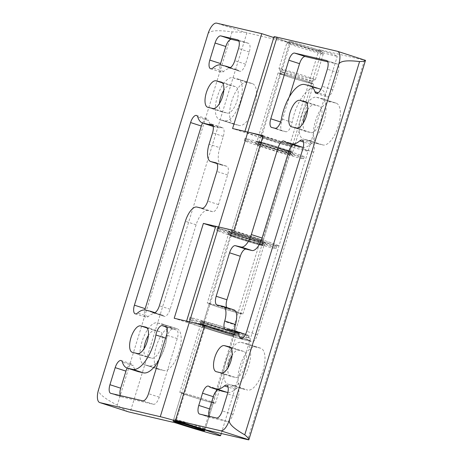 <?xml version="1.0" encoding="UTF-8"?>
<svg xmlns="http://www.w3.org/2000/svg" width="463" height="463" viewBox="0 0 463 463"><rect width="100%" height="100%" fill="white"/><g stroke="black" fill="none" stroke-linecap="round" stroke-linejoin="round"><path stroke-width="0.35" stroke-dasharray="2.31 1.74" d="M260.524 142.054A16.552 0.527 17.1 0 1 278.361 147.228A16.552 0.527 17.1 0 1 290.671 151.557A16.552 0.527 17.1 0 1 274.698 147.193A16.552 0.527 17.1 0 1 259.037 141.823A16.552 0.527 17.1 0 1 260.524 142.054M279.71 73.287A18.618 0.59 17.1 0 1 299.781 79.109A18.618 0.59 17.1 0 1 313.63 83.977A18.618 0.59 17.1 0 1 295.654 79.063A18.618 0.59 17.1 0 1 278.031 73.027A18.618 0.59 17.1 0 1 279.71 73.287M281.504 73.866A16.552 0.527 17.1 0 1 299.341 79.046A16.552 0.527 17.1 0 1 311.651 83.369A16.552 0.527 17.1 0 1 295.678 79.005A16.552 0.527 17.1 0 1 280.011 73.634A16.552 0.527 17.1 0 1 281.504 73.866M239.383 313.196A16.552 0.527 -162.9 0 0 240.876 313.428A16.552 0.527 -162.9 0 0 228.566 309.105A16.552 0.527 -162.9 0 0 210.729 303.925A16.552 0.527 -162.9 0 0 209.235 303.693A16.552 0.527 -162.9 0 0 221.546 308.017A16.552 0.527 -162.9 0 0 239.383 313.196M208.935 303.346A18.618 0.59 17.1 0 1 229.006 309.168A18.618 0.59 17.1 0 1 242.855 314.036A18.618 0.59 17.1 0 1 224.879 309.128A18.618 0.59 17.1 0 1 207.256 303.086A18.618 0.59 17.1 0 1 208.935 303.346M231.703 235.736A16.552 0.527 17.1 0 1 249.54 240.916A16.552 0.527 17.1 0 1 261.85 245.24A16.552 0.527 17.1 0 1 245.876 240.876A16.552 0.527 17.1 0 1 230.215 235.505A16.552 0.527 17.1 0 1 231.703 235.736M204.218 325.072A16.552 0.527 17.1 0 1 222.061 330.252A16.552 0.527 17.1 0 1 234.371 334.575A16.552 0.527 17.1 0 1 218.397 330.212A16.552 0.527 17.1 0 1 202.73 324.841A16.552 0.527 17.1 0 1 204.218 325.072M282.112 71.887A16.552 0.527 17.1 0 1 299.949 77.066A16.552 0.527 17.1 0 1 312.259 81.39A16.552 0.527 17.1 0 1 312.247 81.407A16.552 0.527 17.1 0 1 296.285 77.026A16.552 0.527 17.1 0 1 280.624 71.678A16.552 0.527 17.1 0 1 280.619 71.655A16.552 0.527 17.1 0 1 282.112 71.887M211.904 402.532A16.552 0.527 -162.9 0 0 213.391 402.764A16.552 0.527 -162.9 0 0 201.081 398.44A16.552 0.527 -162.9 0 0 183.244 393.261A16.552 0.527 -162.9 0 0 181.751 393.029A16.552 0.527 -162.9 0 0 194.061 397.352A16.552 0.527 -162.9 0 0 211.904 402.532M175.217 419.351A16.552 0.527 17.1 0 1 193.054 424.525A16.552 0.527 17.1 0 1 205.364 428.854A16.552 0.527 17.1 0 1 205.352 428.865A16.552 0.527 17.1 0 1 189.39 424.49A16.552 0.527 17.1 0 1 173.729 419.137A16.552 0.527 17.1 0 1 173.729 419.119A16.552 0.527 17.1 0 1 175.217 419.351M181.45 392.682A18.618 0.59 17.1 0 1 201.521 398.504A18.618 0.59 17.1 0 1 215.37 403.371A18.618 0.59 17.1 0 1 197.4 398.464A18.618 0.59 17.1 0 1 179.777 392.421A18.618 0.59 17.1 0 1 181.45 392.682M191.983 320.026A31.033 0.984 17.1 0 1 225.435 329.737A31.033 0.984 17.1 0 1 248.515 337.845A31.033 0.984 17.1 0 1 218.565 329.662A31.033 0.984 17.1 0 1 189.193 319.597A31.033 0.984 17.1 0 1 191.983 320.026M192.596 318.052A31.033 0.984 17.1 0 1 226.042 327.758A31.033 0.984 17.1 0 1 249.123 335.866A31.033 0.984 17.1 0 1 219.173 327.688A31.033 0.984 17.1 0 1 189.801 317.618A31.033 0.984 17.1 0 1 192.596 318.052M290.995 41.728A16.963 0.538 17.1 0 1 309.029 46.96A16.963 0.538 17.1 0 1 321.895 51.451A16.963 0.538 17.1 0 1 305.522 46.995A16.963 0.538 17.1 0 1 289.479 41.479A16.963 0.538 17.1 0 1 290.995 41.728M288.594 43.128A19.035 0.602 17.1 0 1 308.827 48.991A19.035 0.602 17.1 0 1 323.261 54.032A19.035 0.602 17.1 0 1 323.267 54.055A19.035 0.602 17.1 0 1 304.897 49.037A19.035 0.602 17.1 0 1 286.881 42.862A19.035 0.602 17.1 0 1 286.898 42.845A19.035 0.602 17.1 0 1 288.594 43.128M280.688 68.819A19.035 0.602 17.1 0 1 301.205 74.774A19.035 0.602 17.1 0 1 315.361 79.752A19.035 0.602 17.1 0 1 315.349 79.763A19.035 0.602 17.1 0 1 296.991 74.728A19.035 0.602 17.1 0 1 278.981 68.576A19.035 0.602 17.1 0 1 278.975 68.553A19.035 0.602 17.1 0 1 280.688 68.819M247.074 140.96A31.033 0.984 17.1 0 1 280.52 150.672A31.033 0.984 17.1 0 1 303.606 158.78A31.033 0.984 17.1 0 1 273.65 150.597A31.033 0.984 17.1 0 1 244.279 140.526A31.033 0.984 17.1 0 1 247.074 140.96M247.682 138.981A31.033 0.984 17.1 0 1 281.128 148.692A31.033 0.984 17.1 0 1 304.214 156.801A31.033 0.984 17.1 0 1 274.258 148.617A31.033 0.984 17.1 0 1 244.886 138.553A31.033 0.984 17.1 0 1 247.682 138.981M220.075 228.716A31.033 0.984 17.1 0 1 253.527 238.422A31.033 0.984 17.1 0 1 276.608 246.53A31.033 0.984 17.1 0 1 246.657 238.352A31.033 0.984 17.1 0 1 217.286 228.282A31.033 0.984 17.1 0 1 220.075 228.716M219.468 230.69A31.033 0.984 17.1 0 1 252.92 240.401A31.033 0.984 17.1 0 1 276 248.509A31.033 0.984 17.1 0 1 246.05 240.326A31.033 0.984 17.1 0 1 216.672 230.261A31.033 0.984 17.1 0 1 219.468 230.69M273.795 37.549L290.428 42.926L261.242 137.8L232.582 128.523M283.2 142.917A16.552 0.527 17.1 0 1 292.315 146.221A16.552 0.527 17.1 0 1 276.342 141.852A16.552 0.527 17.1 0 1 260.675 136.487A16.552 0.527 17.1 0 1 283.2 142.917A16.552 0.527 17.1 0 1 292.315 146.221A16.552 0.527 17.1 0 1 276.342 141.852A16.552 0.527 17.1 0 1 260.675 136.487A16.552 0.527 17.1 0 1 283.2 142.917M262.92 136.186A33.105 1.053 17.1 0 1 308.132 151.083A33.105 1.053 17.1 0 1 263.088 138.229L261.242 137.8M254.013 237.785A16.552 0.527 17.1 0 1 263.129 241.09A16.552 0.527 17.1 0 1 247.155 236.726A16.552 0.527 17.1 0 1 231.488 231.355A16.552 0.527 17.1 0 1 254.013 237.785A16.552 0.527 17.1 0 1 263.129 241.09A16.552 0.527 17.1 0 1 247.155 236.726A16.552 0.527 17.1 0 1 231.488 231.355A16.552 0.527 17.1 0 1 254.013 237.785M218.652 226.951A33.105 1.053 17.1 0 1 254.326 237.305A33.105 1.053 17.1 0 1 278.952 245.957A33.105 1.053 17.1 0 1 233.902 233.097L215.422 227.287M207.858 107.3L222.188 111.936L227.217 113.111A13.861 5.747 107.9 0 0 236.836 101.409A13.861 5.747 107.9 0 0 235.557 86.679L221.227 82.044M263.088 138.229L233.902 233.097M234.145 124.281A21.929 9.092 107.9 0 1 233.844 124.2A21.929 9.092 107.9 0 1 231.824 100.899A21.929 9.092 107.9 0 1 247.039 82.379L252.069 83.554A21.929 9.092 107.9 0 1 252.37 83.641A21.929 9.092 107.9 0 1 254.39 106.941A21.929 9.092 107.9 0 1 239.174 125.456L234.145 124.281L219.815 119.645A21.929 9.092 107.9 0 1 219.514 119.564A21.929 9.092 107.9 0 1 217.494 96.263A21.929 9.092 107.9 0 1 232.71 77.743L237.739 78.918A21.929 9.092 107.9 0 1 238.04 78.999A21.929 9.092 107.9 0 1 240.06 102.306A21.929 9.092 107.9 0 1 224.844 120.82L219.815 119.645M158.751 369.364A21.929 9.092 107.9 0 1 158.444 369.277A21.929 9.092 107.9 0 1 156.425 345.977A21.929 9.092 107.9 0 1 171.64 327.463L176.669 328.632A21.929 9.092 107.9 0 1 176.976 328.718A21.929 9.092 107.9 0 1 178.996 352.019A21.929 9.092 107.9 0 1 163.78 370.533L158.751 369.364L144.421 364.728A21.929 9.092 107.9 0 1 144.115 364.641A21.929 9.092 107.9 0 1 142.095 341.341A21.929 9.092 107.9 0 1 157.31 322.827L162.339 323.996A21.929 9.092 107.9 0 1 162.646 324.083A21.929 9.092 107.9 0 1 164.666 347.383A21.929 9.092 107.9 0 1 149.451 365.897L144.421 364.728M204.548 325.923A33.105 1.053 17.1 0 1 249.765 340.826A33.105 1.053 17.1 0 1 204.715 327.966L202.869 327.538L232.056 232.669M204.715 327.966L175.529 422.835M290.428 42.926L246.901 32.786A12.414 0.394 17.1 0 1 244.817 32.254L216.684 23.15M128.072 411.734C124.917 410.172 121.323 407.967 117.284 405.125C104.1 398.336 97.861 393.162 98.561 389.597M208.009 33.84C209.426 30.5 217.46 29.846 232.108 31.872L244.817 32.254M230.314 67.586L237.073 69.774A30.413 12.611 107.9 0 0 236.645 69.653L231.622 68.483A30.413 12.611 107.9 0 0 223.646 71.452A8.276 3.432 107.9 0 1 221.36 72.228A8.276 3.432 107.9 0 1 220.197 64.895M237.073 69.774A30.413 12.611 107.9 0 1 239.076 70.943L229.503 67.841M238.885 41.074L248.353 43.285A8.276 3.432 107.9 0 1 248.469 43.314A8.276 3.432 107.9 0 1 249.273 51.972L245.517 64.166A8.276 3.432 107.9 0 1 239.62 71.261A8.276 3.432 107.9 0 1 239.076 70.943M154.92 312.67L161.674 314.852A30.413 12.611 107.9 0 0 161.251 314.736L156.222 313.561A30.413 12.611 107.9 0 0 148.247 316.53A8.276 3.432 107.9 0 1 145.967 317.305A8.276 3.432 107.9 0 1 144.803 309.973M161.674 314.852A30.413 12.611 107.9 0 1 163.676 316.021L154.104 312.924M216.979 163.578L221.43 165.013A16.552 6.864 107.9 0 0 221.661 165.077L226.691 166.252A8.276 3.432 107.9 0 1 226.806 166.281A8.276 3.432 107.9 0 1 227.611 174.939L218.49 204.582A8.276 3.432 107.9 0 1 212.702 211.707L207.673 210.538A16.552 6.864 107.9 0 0 196.109 224.786L170.124 309.249A8.276 3.432 107.9 0 1 164.226 316.339A8.276 3.432 107.9 0 1 163.676 316.021M221.43 165.013A16.552 6.864 107.9 0 1 219.821 147.703L209.073 144.23M213.2 126.434L213.316 126.474A30.413 12.611 107.9 0 0 213.744 126.59L218.773 127.765A30.413 12.611 107.9 0 0 221.615 127.701A8.276 3.432 107.9 0 1 222.5 127.719A8.276 3.432 107.9 0 1 223.305 136.377L219.821 147.703M213.316 126.474A30.413 12.611 107.9 0 1 208.541 120.554L197.794 117.075M202.562 122.996A8.276 3.432 107.9 0 1 207.239 118.939A8.276 3.432 107.9 0 1 208.541 120.554M158.722 360.434A30.413 12.611 107.9 0 0 166.634 338.465A8.276 3.432 107.9 0 1 172.959 329.112L176.345 329.899A8.276 3.432 107.9 0 1 176.461 329.934A8.276 3.432 107.9 0 1 177.265 338.586L159.243 397.167A8.276 3.432 107.9 0 1 153.456 404.292L121.613 396.872A8.276 3.432 107.9 0 1 121.497 396.837A8.276 3.432 107.9 0 1 120.334 395.599M137.922 371.552A30.413 12.611 107.9 0 1 133.141 365.631L122.394 362.153M127.169 368.073A8.276 3.432 107.9 0 1 131.845 364.022A8.276 3.432 107.9 0 1 133.141 365.631M221.418 82.113L235.366 86.627A13.861 5.747 107.9 0 1 235.557 86.679M235.366 86.627L230.337 85.452A13.861 5.747 107.9 0 0 223.82 90.308M222.188 111.936A13.861 5.747 107.9 0 1 221.997 111.884A13.861 5.747 107.9 0 1 219.404 103.614M132.464 352.384L146.794 357.019L151.823 358.188A13.861 5.747 107.9 0 0 161.437 346.486A13.861 5.747 107.9 0 0 160.163 331.757L145.833 327.121M146.019 327.191L159.966 331.705A13.861 5.747 107.9 0 1 160.163 331.757M159.966 331.705L154.943 330.536A13.861 5.747 107.9 0 0 148.426 335.391M146.794 357.019A13.861 5.747 107.9 0 1 146.597 356.967A13.861 5.747 107.9 0 1 144.01 348.697M224.827 332.654A16.552 0.527 17.1 0 1 233.942 335.959A16.552 0.527 17.1 0 1 217.969 331.595A16.552 0.527 17.1 0 1 202.302 326.224A16.552 0.527 17.1 0 1 224.827 332.654A16.552 0.527 17.1 0 1 233.942 335.959A16.552 0.527 17.1 0 1 217.969 331.595A16.552 0.527 17.1 0 1 202.302 326.224A16.552 0.527 17.1 0 1 224.827 332.654M202.869 327.538L174.215 318.266M263.088 135.63L289.902 144.473A33.105 1.053 17.1 0 1 308.132 151.083A33.105 1.053 17.1 0 1 276.185 142.355A33.105 1.053 17.1 0 1 244.858 131.619L244.921 131.399M233.254 385.424L228.224 384.255A21.929 9.092 107.9 0 1 227.918 384.168A21.929 9.092 107.9 0 1 225.898 360.868A21.929 9.092 107.9 0 1 241.113 342.354L246.142 343.523A21.929 9.092 107.9 0 1 246.449 343.61A21.929 9.092 107.9 0 1 248.469 366.91A21.929 9.092 107.9 0 1 233.254 385.424L247.583 390.06L242.554 388.891A21.929 9.092 107.9 0 1 242.247 388.804A21.929 9.092 107.9 0 1 240.228 365.504A21.929 9.092 107.9 0 1 255.443 346.99L260.472 348.159A21.929 9.092 107.9 0 1 260.779 348.245A21.929 9.092 107.9 0 1 262.799 371.546A21.929 9.092 107.9 0 1 247.583 390.06M216.325 371.714L230.655 376.35L235.684 377.519A13.653 5.66 107.9 0 0 245.159 365.99A13.653 5.66 107.9 0 0 243.903 351.481L229.573 346.845M229.758 346.914L243.712 351.429A13.653 5.66 107.9 0 1 243.903 351.481M243.712 351.429L238.682 350.26A13.653 5.66 107.9 0 0 232.096 355.312M230.655 376.35A13.653 5.66 107.9 0 1 230.464 376.297A13.653 5.66 107.9 0 1 227.941 367.825M233.902 230.505L260.721 239.348A33.105 1.053 17.1 0 1 278.952 245.957A33.105 1.053 17.1 0 1 246.999 237.224A33.105 1.053 17.1 0 1 215.671 226.488M312.386 48.042A16.552 0.527 17.1 0 1 321.501 51.347A16.552 0.527 17.1 0 1 305.528 46.983A16.552 0.527 17.1 0 1 289.861 41.618A16.552 0.527 17.1 0 1 312.386 48.042M337.359 51.266L365.492 60.369A12.414 0.394 17.1 0 1 364.462 60.178L319.088 49.605A33.105 1.053 17.1 0 1 337.319 56.214A33.105 1.053 17.1 0 1 305.372 47.486A33.105 1.053 17.1 0 1 274.044 36.751M319.088 49.605L289.902 144.473M260.721 239.348L231.535 334.217A33.105 1.053 17.1 0 1 249.765 340.826A33.105 1.053 17.1 0 1 217.813 332.098A33.105 1.053 17.1 0 1 186.485 321.357L186.554 321.143M317.948 143.808A21.929 9.092 107.9 0 1 317.647 143.727A21.929 9.092 107.9 0 1 315.627 120.426A21.929 9.092 107.9 0 1 330.842 101.906L335.866 103.081A21.929 9.092 107.9 0 1 336.173 103.168A21.929 9.092 107.9 0 1 338.193 126.468A21.929 9.092 107.9 0 1 322.977 144.983L317.948 143.808L303.618 139.172A21.929 9.092 107.9 0 1 303.317 139.085A21.929 9.092 107.9 0 1 301.297 115.785A21.929 9.092 107.9 0 1 316.513 97.271L321.542 98.445A21.929 9.092 107.9 0 1 321.843 98.526A21.929 9.092 107.9 0 1 323.863 121.827A21.929 9.092 107.9 0 1 308.647 140.347L303.618 139.172M204.189 429.514L233.375 334.645L231.535 334.217M262.562 239.776L291.748 144.907M291.661 126.827L305.991 131.463L311.02 132.638A13.861 5.747 107.9 0 0 320.639 120.936A13.861 5.747 107.9 0 0 319.36 106.206L305.03 101.571M305.991 131.463A13.861 5.747 107.9 0 1 305.8 131.411A13.861 5.747 107.9 0 1 303.207 123.141M307.623 109.835A13.861 5.747 107.9 0 1 314.14 104.979L319.169 106.154A13.861 5.747 107.9 0 1 319.36 106.206M204.715 325.373L233.375 334.645M327.717 61.776L337.186 63.981A8.276 3.432 107.9 0 1 337.301 64.01A8.276 3.432 107.9 0 1 338.106 72.668L332.851 89.735A8.276 3.432 107.9 0 1 326.953 96.831A8.276 3.432 107.9 0 1 325.651 95.222A30.413 12.611 107.9 0 0 320.882 89.301A30.413 12.611 107.9 0 0 320.448 89.18L315.419 88.011A30.413 12.611 107.9 0 0 292.165 122.388A8.276 3.432 107.9 0 1 285.839 131.741L282.453 130.954A8.276 3.432 107.9 0 1 282.337 130.919A8.276 3.432 107.9 0 1 281.533 122.267L289.323 96.941M233.919 309.857A14.48 6.007 107.9 0 0 233.717 309.805L227.854 308.439A8.276 3.432 107.9 0 1 227.738 308.404A8.276 3.432 107.9 0 1 226.754 307.542M293.131 144.705A8.276 3.432 107.9 0 1 294.572 144.514A8.276 3.432 107.9 0 1 295.116 144.832L284.369 141.354M297.119 146.001A30.413 12.611 107.9 0 1 295.116 144.832M302.084 140.069L312.832 143.547A8.276 3.432 107.9 0 0 310.546 144.323A30.413 12.611 107.9 0 1 303.248 147.402M312.832 143.547A8.276 3.432 107.9 0 1 313.636 152.2L257.457 334.818A8.276 3.432 107.9 0 1 251.554 341.908A8.276 3.432 107.9 0 1 250.257 340.299L242.803 337.892M225.545 329.656L236.292 333.134A8.276 3.432 107.9 0 0 237.183 333.146A30.413 12.611 107.9 0 1 240.025 333.088L245.054 334.263A30.413 12.611 107.9 0 1 245.477 334.379A30.413 12.611 107.9 0 1 250.257 340.299M236.292 333.134A8.276 3.432 107.9 0 1 234.845 330.941M235.326 325.003A14.48 6.007 107.9 0 0 235.488 324.476L235.326 325.003L224.578 321.53M227.848 392.479A30.413 12.611 107.9 0 0 235.152 389.4A8.276 3.432 107.9 0 1 237.432 388.625A8.276 3.432 107.9 0 1 238.237 397.283L232.987 414.35A8.276 3.432 107.9 0 1 227.206 421.475L210.445 417.568A8.276 3.432 107.9 0 1 210.329 417.539A8.276 3.432 107.9 0 1 209.16 416.301M217.732 389.788A8.276 3.432 107.9 0 1 219.173 389.591A8.276 3.432 107.9 0 1 219.722 389.91L208.975 386.431M221.725 391.079A30.413 12.611 107.9 0 1 219.722 389.91M256.924 144.149A19.654 0.625 17.1 0 1 289.346 154.011A19.654 0.625 17.1 0 1 275.554 150.799A19.654 0.625 17.1 0 1 256.924 144.149M229.926 231.899A19.654 0.625 17.1 0 1 262.347 241.767A19.654 0.625 17.1 0 1 248.556 238.555A19.654 0.625 17.1 0 1 229.926 231.899M202.429 324.494A18.618 0.59 17.1 0 1 222.5 330.316A18.618 0.59 17.1 0 1 236.344 335.183A18.618 0.59 17.1 0 1 218.374 330.275A18.618 0.59 17.1 0 1 200.751 324.233A18.618 0.59 17.1 0 1 202.429 324.494M201.839 323.215A19.654 0.625 17.1 0 1 234.255 333.076A19.654 0.625 17.1 0 1 220.469 329.864A19.654 0.625 17.1 0 1 201.839 323.215M202.447 321.235A19.654 0.625 17.1 0 1 234.863 331.103A19.654 0.625 17.1 0 1 221.077 327.891A19.654 0.625 17.1 0 1 202.447 321.235M257.532 142.17A19.654 0.625 17.1 0 1 289.954 152.038A19.654 0.625 17.1 0 1 276.162 148.826A19.654 0.625 17.1 0 1 257.532 142.17M258.73 141.47A18.618 0.59 17.1 0 1 278.801 147.298A18.618 0.59 17.1 0 1 292.651 152.165A18.618 0.59 17.1 0 1 274.681 147.251A18.618 0.59 17.1 0 1 257.058 141.215A18.618 0.59 17.1 0 1 258.73 141.47M229.318 233.879A19.654 0.625 17.1 0 1 261.74 243.746A19.654 0.625 17.1 0 1 247.948 240.529A19.654 0.625 17.1 0 1 229.318 233.879M229.914 235.158A18.618 0.59 17.1 0 1 249.979 240.98A18.618 0.59 17.1 0 1 263.829 245.847A18.618 0.59 17.1 0 1 245.859 240.939A18.618 0.59 17.1 0 1 228.236 234.897A18.618 0.59 17.1 0 1 229.914 235.158M212.887 108.475L227.217 113.111M246.901 32.786L130.155 412.267M232.108 31.872L117.284 405.125M231.622 68.483L220.874 65.005M223.646 71.452L212.899 67.974M236.645 69.653L225.898 66.18M245.517 64.166L234.776 60.688M249.273 51.972L238.526 48.493M248.353 43.285L237.832 39.876M156.222 313.561L145.475 310.088M148.247 316.53L137.499 313.052M161.251 314.736L150.504 311.258M170.124 309.249L159.376 305.771M196.109 224.786L185.362 221.308M207.673 210.538L196.925 207.059M212.702 211.707L201.955 208.234M218.49 204.582L207.742 201.11M227.611 174.939L216.863 171.46M226.691 166.252L216.169 162.849M221.661 165.077L216.968 163.561M223.305 136.377L212.558 132.898M221.615 127.701L212.482 124.75M218.773 127.765L213.073 125.919M213.744 126.59L213.194 126.416M153.456 404.292L142.708 400.813M121.613 396.872L110.865 393.394M159.243 397.167L148.496 393.689M177.265 338.586L166.518 335.114M176.345 329.899L165.823 326.496M172.959 329.112L166.483 327.017M166.634 338.465L165.586 338.129M237.739 78.918L252.069 83.554M224.844 120.82L239.174 125.456M232.71 77.743L247.039 82.379M162.339 323.996L176.669 328.632M149.451 365.897L163.78 370.533M157.31 322.827L171.64 327.463M222.46 82.906L230.337 85.452M137.494 353.553L151.823 358.188M147.066 327.983L154.943 330.536M364.462 60.178L247.722 439.659M221.355 372.883L235.684 377.519M230.794 347.707L238.682 350.26M296.69 128.002L311.02 132.638M306.263 102.433L314.14 104.979M305.221 101.64L319.169 106.154M228.224 384.255L242.554 388.891M241.113 342.354L255.443 346.99M246.142 343.523L260.472 348.159M308.647 140.347L322.977 144.983M316.513 97.271L330.842 101.906M321.542 98.445L335.866 103.081M281.533 122.267L280.601 121.96M337.186 63.981L326.664 60.578M338.106 72.668L327.358 69.19M332.851 89.735L322.103 86.263M325.651 95.222L318.203 92.808M320.448 89.18L309.701 85.701M315.419 88.011L304.677 84.532M292.165 122.388L281.417 118.91M285.839 131.741L275.091 128.263M282.453 130.954L271.706 127.475M227.854 308.439L217.106 304.961M310.546 144.323L303.479 142.037M313.636 152.2L302.889 148.721M257.457 334.818L246.71 331.34M245.054 334.263L234.307 330.785M240.025 333.088L229.278 329.61M237.183 333.146L226.436 329.673M233.717 309.805L222.969 306.327M210.445 417.568L199.698 414.096M235.152 389.4L228.085 387.114M238.237 397.283L227.495 393.805M232.987 414.35L222.24 410.872M227.206 421.475L216.458 417.996M290.671 151.557C290.573 155.331 291.95 154.63 291.962 155.036C291.036 154.248 263.314 145.515 257.133 144.207L256.01 143.976C256.247 143.646 256.994 145.006 259.037 141.823L230.215 235.505C230.099 231.228 228.635 232.345 228.925 232.027L246.044 237.779L264.877 243.087C264.639 243.416 263.893 242.056 261.85 245.24L290.671 151.557M209.235 303.693L202.73 324.841C202.615 320.564 201.15 321.681 201.44 321.363L218.565 327.115L237.392 332.422C237.154 332.752 236.408 331.392 234.371 334.575L240.876 313.428M280.619 71.655L280.011 73.634M312.259 81.39L311.651 83.369M181.751 393.029L173.729 419.119L174.933 421.399M213.391 402.764L205.364 428.854M203.089 430.063L205.352 428.865M215.37 403.371L236.344 335.183L237.224 334.483C236.437 334.928 200.815 323.967 200.421 323.162L200.693 324.436M200.583 324.783L179.777 392.421M189.801 317.618L189.193 319.597M249.123 335.866L248.515 337.845M289.479 41.479L286.898 42.845L278.975 68.553M321.895 51.451L323.261 54.032M323.267 54.055L315.361 79.752L312.247 81.407M280.624 71.678L278.981 68.576M244.886 138.553L244.279 140.526M304.214 156.801L303.606 158.78M313.63 83.977L292.651 152.165L292.981 153.236C292.651 152.582 264.228 143.611 257.602 142.187L256.184 141.915L257.058 141.215L258.956 135.046M278.031 73.027L259.06 134.692M217.286 228.282L216.672 230.261M276.608 246.53L276 248.509M242.855 314.036L263.829 245.847L264.703 245.147C263.922 245.593 228.3 234.631 227.906 233.827L228.236 234.897L207.256 303.086M221.256 433.49L337.319 56.214M228.872 67.783L239.62 71.261M237.722 39.835L248.469 43.314M210.613 68.75L221.36 72.228M153.479 312.861L164.226 316.339M216.059 162.808L226.806 166.281M211.753 124.24L222.5 127.719M196.491 115.466L207.239 118.939M135.219 313.827L145.967 317.305M165.713 326.456L176.461 329.934M121.098 360.544L131.845 364.022M110.75 393.365L121.497 396.837M252.37 83.641L238.04 78.999M233.844 124.2L219.514 119.564M176.976 328.718L162.646 324.083M158.444 369.277L144.115 364.641M221.997 111.884L207.667 107.248M146.597 356.967L132.268 352.326M204.756 430.827L321.501 51.347M173.121 421.093L289.861 41.618M230.464 376.297L216.134 371.656M305.8 131.411L291.47 126.775M242.247 388.804L227.918 384.168M260.779 348.245L246.449 343.61M317.647 143.727L303.317 139.085M336.173 103.168L321.843 98.526M326.554 60.537L337.301 64.01M316.206 93.352L326.953 96.831M271.59 127.441L282.337 130.919M216.991 304.926L227.738 308.404M283.825 141.036L294.572 144.514M240.806 338.436L251.554 341.908M199.582 414.061L210.329 417.539M208.425 386.113L219.173 389.591M226.691 385.147L237.432 388.625"/><path stroke-width="0.69" d="M176.397 421.903A14.48 0.457 17.1 0 1 192.22 426.504A14.48 0.457 17.1 0 1 202.771 430.231A14.48 0.457 17.1 0 1 188.806 426.4A14.48 0.457 17.1 0 1 175.101 421.718A14.48 0.457 17.1 0 1 176.397 421.903M273.795 37.549L261.769 33.654L232.582 128.523L247.838 132.077A33.105 1.053 17.1 0 1 262.92 136.186M215.422 227.287L203.396 223.398L233.902 230.505L263.088 135.63L247.838 132.077L189.465 321.82A33.105 1.053 17.1 0 1 204.548 325.923M226.326 66.296A30.413 12.611 107.9 0 0 225.898 66.18L220.874 65.005A30.413 12.611 107.9 0 0 212.899 67.974A8.276 3.432 107.9 0 1 210.613 68.75A8.276 3.432 107.9 0 1 209.808 60.097L215.058 43.024A8.276 3.432 107.9 0 1 220.845 35.9L237.606 39.806A8.276 3.432 107.9 0 1 237.722 39.835A8.276 3.432 107.9 0 1 238.526 48.493L234.776 60.688A8.276 3.432 107.9 0 1 228.872 67.783A8.276 3.432 107.9 0 1 228.328 67.465A30.413 12.611 107.9 0 0 226.326 66.296L230.314 67.586M216.968 163.561L210.914 161.604L215.943 162.773A8.276 3.432 107.9 0 1 216.059 162.808A8.276 3.432 107.9 0 1 216.863 171.46L207.742 201.11A8.276 3.432 107.9 0 1 201.955 208.234L196.925 207.059A16.552 6.864 107.9 0 0 185.362 221.308L159.376 305.771A8.276 3.432 107.9 0 1 153.479 312.861A8.276 3.432 107.9 0 1 152.929 312.542A30.413 12.611 107.9 0 0 150.926 311.373A30.413 12.611 107.9 0 0 150.504 311.258L145.475 310.088A30.413 12.611 107.9 0 0 137.499 313.052A8.276 3.432 107.9 0 1 135.219 313.827A8.276 3.432 107.9 0 1 134.415 305.175L190.594 122.556A8.276 3.432 107.9 0 1 196.491 115.466A8.276 3.432 107.9 0 1 197.794 117.075A30.413 12.611 107.9 0 0 202.568 122.996L213.2 126.434M213.194 126.416L202.997 123.112A30.413 12.611 107.9 0 1 202.568 122.996A8.276 3.432 107.9 0 0 201.341 126.034L190.594 122.556M202.997 123.112L208.026 124.287A30.413 12.611 107.9 0 0 210.868 124.229A8.276 3.432 107.9 0 1 211.753 124.24A8.276 3.432 107.9 0 1 212.558 132.898L209.073 144.23A16.552 6.864 107.9 0 0 210.682 161.535L216.979 163.578M261.769 33.654L216.684 23.15A12.414 5.145 107.9 0 0 208.009 33.84L98.561 389.597A12.414 5.145 107.9 0 0 99.765 402.579L128.072 411.734L99.939 402.631A12.414 5.145 107.9 0 1 99.765 402.579M99.939 402.631L160.279 416.688A33.105 1.053 17.1 0 1 195.959 427.048A33.105 1.053 17.1 0 1 220.579 435.695A33.105 1.053 17.1 0 1 175.529 422.835L130.155 412.267A12.414 0.394 17.1 0 1 128.072 411.734M203.396 223.398L174.215 318.266L204.715 325.373L175.529 420.242L220.619 430.746A12.414 5.145 107.9 0 0 229.295 420.063L338.742 64.299C340.108 60.948 347.053 60.04 359.577 61.573L244.748 434.826C233.688 428.535 228.537 423.61 229.295 420.063M145.637 327.069A13.861 5.747 107.9 0 1 145.833 327.121A13.861 5.747 107.9 0 1 147.107 341.85A13.861 5.747 107.9 0 1 137.494 353.553L132.464 352.384A13.861 5.747 107.9 0 1 132.268 352.326A13.861 5.747 107.9 0 1 130.994 337.602A13.861 5.747 107.9 0 1 140.613 325.9L146.019 327.191M221.036 81.992A13.861 5.747 107.9 0 1 221.227 82.044A13.861 5.747 107.9 0 1 222.506 96.773A13.861 5.747 107.9 0 1 212.887 108.475L207.858 107.3A13.861 5.747 107.9 0 1 207.667 107.248A13.861 5.747 107.9 0 1 206.388 92.519A13.861 5.747 107.9 0 1 216.007 80.817L221.418 82.113M165.586 338.129L155.886 334.992A8.276 3.432 107.9 0 1 162.212 325.634L165.598 326.427A8.276 3.432 107.9 0 1 165.713 326.456A8.276 3.432 107.9 0 1 166.518 335.114L148.496 393.689A8.276 3.432 107.9 0 1 142.708 400.813L110.865 393.394A8.276 3.432 107.9 0 1 110.75 393.365A8.276 3.432 107.9 0 1 109.945 384.707L115.194 367.639A8.276 3.432 107.9 0 1 121.098 360.544A8.276 3.432 107.9 0 1 122.394 362.153A30.413 12.611 107.9 0 0 127.175 368.073L137.922 371.552A30.413 12.611 107.9 0 0 138.344 371.673L143.374 372.842L132.626 369.364L127.597 368.195A30.413 12.611 107.9 0 1 127.175 368.073A8.276 3.432 107.9 0 0 125.942 371.112L115.194 367.639M155.886 334.992A30.413 12.611 107.9 0 1 132.626 369.364M220.197 64.895A8.276 3.432 107.9 0 1 220.556 63.57L225.805 46.503A8.276 3.432 107.9 0 1 231.593 39.378L238.885 41.074M144.803 309.973A8.276 3.432 107.9 0 1 145.162 308.653L201.341 126.034M120.334 395.599A8.276 3.432 107.9 0 1 120.693 388.185L125.942 371.112M158.722 360.434A30.413 12.611 107.9 0 1 143.374 372.842M219.404 103.614A13.861 5.747 107.9 0 1 223.82 90.308M144.01 348.697A13.861 5.747 107.9 0 1 148.426 335.391M195.641 427.523A16.552 0.527 17.1 0 1 204.756 430.827A16.552 0.527 17.1 0 1 188.782 426.464A16.552 0.527 17.1 0 1 173.121 421.093A16.552 0.527 17.1 0 1 195.641 427.523M244.858 131.619A33.105 1.053 17.1 0 1 247.838 132.077L277.024 37.208L337.359 51.266A12.414 5.145 107.9 0 1 337.533 51.318A12.414 5.145 107.9 0 1 338.742 64.299M227.941 367.825A13.653 5.66 107.9 0 1 232.096 355.312M186.554 321.143L215.671 226.488A33.105 1.053 17.1 0 1 218.652 226.951M244.921 131.399L274.044 36.751A33.105 1.053 17.1 0 1 277.024 37.208M303.479 142.037L299.798 140.845A8.276 3.432 107.9 0 1 302.084 140.069A8.276 3.432 107.9 0 1 302.889 148.721L246.71 331.34A8.276 3.432 107.9 0 1 240.806 338.436A8.276 3.432 107.9 0 1 239.51 336.821A30.413 12.611 107.9 0 0 234.729 330.9A30.413 12.611 107.9 0 0 234.307 330.785L229.278 329.61A30.413 12.611 107.9 0 0 226.436 329.673A8.276 3.432 107.9 0 1 225.545 329.656A8.276 3.432 107.9 0 1 224.74 320.998L224.578 321.53A14.48 6.007 107.9 0 0 223.172 306.384A14.48 6.007 107.9 0 0 222.969 306.327L217.106 304.961A8.276 3.432 107.9 0 1 216.991 304.926A8.276 3.432 107.9 0 1 216.186 296.274L229.561 252.792A8.276 3.432 107.9 0 1 235.343 245.668L241.211 247.034A14.48 6.007 107.9 0 0 251.334 234.562L277.927 148.125A8.276 3.432 107.9 0 1 283.825 141.036A8.276 3.432 107.9 0 1 284.369 141.354A30.413 12.611 107.9 0 0 286.371 142.523L297.119 146.001A30.413 12.611 107.9 0 0 297.547 146.117L302.576 147.286L291.829 143.814L286.8 142.639A30.413 12.611 107.9 0 1 286.371 142.523M299.798 140.845A30.413 12.611 107.9 0 1 291.829 143.814M310.129 85.823A30.413 12.611 107.9 0 0 309.701 85.701L304.677 84.532A30.413 12.611 107.9 0 0 281.417 118.91A8.276 3.432 107.9 0 1 275.091 128.263L271.706 127.475A8.276 3.432 107.9 0 1 271.59 127.441A8.276 3.432 107.9 0 1 270.786 118.788L288.808 60.207A8.276 3.432 107.9 0 1 294.59 53.083L326.438 60.503A8.276 3.432 107.9 0 1 326.554 60.537A8.276 3.432 107.9 0 1 327.358 69.19L322.103 86.263A8.276 3.432 107.9 0 1 316.206 93.352A8.276 3.432 107.9 0 1 314.904 91.743A30.413 12.611 107.9 0 0 310.129 85.823L320.876 89.301A30.413 12.611 107.9 0 1 320.882 89.301M304.839 101.513A13.861 5.747 107.9 0 1 305.03 101.571A13.861 5.747 107.9 0 1 306.309 116.294A13.861 5.747 107.9 0 1 296.69 128.002L291.661 126.827A13.861 5.747 107.9 0 1 291.47 126.775A13.861 5.747 107.9 0 1 290.191 112.046A13.861 5.747 107.9 0 1 299.81 100.344L305.221 101.64M229.382 346.793A13.653 5.66 107.9 0 1 229.573 346.845A13.653 5.66 107.9 0 1 230.829 361.354A13.653 5.66 107.9 0 1 221.355 372.883L216.325 371.714A13.653 5.66 107.9 0 1 216.134 371.656A13.653 5.66 107.9 0 1 214.878 357.152A13.653 5.66 107.9 0 1 224.352 345.624L229.758 346.914M228.085 387.114L224.405 385.922A8.276 3.432 107.9 0 1 226.691 385.147A8.276 3.432 107.9 0 1 227.495 393.805L222.24 410.872A8.276 3.432 107.9 0 1 216.458 417.996L199.698 414.096A8.276 3.432 107.9 0 1 199.582 414.061A8.276 3.432 107.9 0 1 198.777 405.409L202.528 393.209A8.276 3.432 107.9 0 1 208.425 386.113A8.276 3.432 107.9 0 1 208.975 386.431A30.413 12.611 107.9 0 0 210.978 387.6L221.725 391.079A30.413 12.611 107.9 0 0 222.147 391.2L227.177 392.369L216.429 388.891L211.4 387.722A30.413 12.611 107.9 0 1 210.978 387.6M224.405 385.922A30.413 12.611 107.9 0 1 216.429 388.891M186.485 321.357A33.105 1.053 17.1 0 1 189.465 321.82L160.279 416.688M244.748 434.826C248 437.471 249.331 439.15 248.747 439.85A12.414 0.394 17.1 0 1 247.722 439.659L204.189 429.514L175.529 420.242M303.207 123.141A13.861 5.747 107.9 0 1 307.623 109.835M289.323 96.941L299.555 63.686A8.276 3.432 107.9 0 1 305.337 56.561L327.717 61.776M226.754 307.542A8.276 3.432 107.9 0 1 226.934 299.752L240.309 256.271A8.276 3.432 107.9 0 1 246.09 249.14L251.959 250.512L241.211 247.034M293.131 144.705A8.276 3.432 107.9 0 0 288.675 151.604L262.081 238.04A14.48 6.007 107.9 0 1 251.959 250.512M303.248 147.402A30.413 12.611 107.9 0 1 302.576 147.286M245.477 334.379A30.413 12.611 107.9 0 1 245.483 334.384L234.729 330.9M234.845 330.941A8.276 3.432 107.9 0 1 235.488 324.476L224.74 320.998M223.172 306.384L233.919 309.857A14.48 6.007 107.9 0 1 235.488 324.476M209.16 416.301A8.276 3.432 107.9 0 1 209.525 408.881L213.275 396.687A8.276 3.432 107.9 0 1 217.732 389.788M227.848 392.479A30.413 12.611 107.9 0 1 227.177 392.369M359.577 61.573C363.71 61.376 365.683 60.977 365.492 60.369L248.857 439.763L220.619 430.746M229.503 67.841L228.328 67.465M231.593 39.378L220.845 35.9M225.805 46.503L215.058 43.024M220.556 63.57L209.808 60.097M154.104 312.924L152.929 312.542M212.482 124.75L210.868 124.229M213.073 125.919L208.026 124.287M145.162 308.653L134.415 305.175M166.483 327.017L162.212 325.634M138.344 371.673L127.597 368.195M120.693 388.185L109.945 384.707M216.007 80.817L222.46 82.906M140.613 325.9L147.066 327.983M224.352 345.624L230.794 347.707M299.81 100.344L306.263 102.433M280.601 121.96L270.786 118.788M299.555 63.686L288.808 60.207M305.337 56.561L294.59 53.083M318.203 92.808L314.904 91.743M226.934 299.752L216.186 296.274M240.309 256.271L229.561 252.792M246.09 249.14L235.343 245.668M262.081 238.04L251.334 234.562M288.675 151.604L277.927 148.125M297.547 146.117L286.8 142.639M242.803 337.892L239.51 336.821M209.525 408.881L198.777 405.409M213.275 396.687L202.528 393.209M222.147 391.2L211.4 387.722M202.771 430.231L203.089 430.063M175.101 421.718L174.933 421.399M200.693 324.436L200.583 324.783M259.06 134.692L258.956 135.046M150.926 311.373L154.92 312.67M220.579 435.695L221.256 433.49M337.533 51.318L365.538 60.375"/></g></svg>
